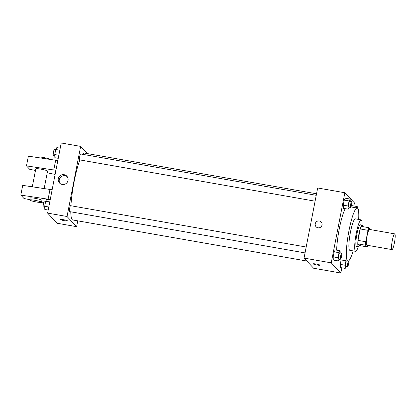 <?xml version="1.0" encoding="UTF-8"?>
<svg xmlns="http://www.w3.org/2000/svg" width="416" height="416" viewBox="0 0 416 416"><rect width="100%" height="100%" fill="white"/><g stroke="black" fill="none" stroke-linecap="round" stroke-linejoin="round"><path stroke-width="0.62" d="M391.836 249.527A7.987 1.253 -80.1 0 1 392.2 241.067A7.987 1.253 -80.1 0 1 394.732 233.87A7.987 1.253 -80.1 0 1 394.586 241.956A7.987 1.253 -80.1 0 1 391.971 249.605A7.987 1.253 -80.1 0 1 391.836 249.527M391.971 249.605L366.714 245.175A7.987 1.253 -80.1 0 1 366.584 245.097A7.987 1.253 -80.1 0 1 366.948 236.636A7.987 1.253 -80.1 0 1 369.476 229.44L394.732 233.87M368.009 230.324L365.789 241.753A10.728 1.68 -80.1 0 0 365.612 245.242L357.843 243.88A10.728 1.68 -80.1 0 1 358.02 240.391L360.24 228.961L368.009 230.324A10.728 1.68 -80.1 0 1 369.018 227.718L370.583 229.372A10.728 1.68 -80.1 0 1 370.583 229.637M365.612 245.242L367.172 246.901A10.728 1.68 -80.1 0 0 367.822 245.372M358.02 240.391L365.789 241.753M357.843 243.88L359.403 245.539L367.172 246.901M360.24 228.961A10.728 1.68 -80.1 0 1 361.249 226.356L369.018 227.718M362.809 226.626A10.982 1.721 99.9 0 0 362.222 225.129A10.982 1.721 99.9 0 0 358.862 234.395A10.982 1.721 99.9 0 0 358.431 246.766A10.982 1.721 99.9 0 0 359.486 245.549M358.431 246.766L356.486 246.423A10.982 1.721 -80.1 0 1 356.304 246.314A10.982 1.721 -80.1 0 1 356.918 234.052A10.982 1.721 -80.1 0 1 360.282 224.786L362.222 225.129M362.071 225.103A15.974 2.506 99.9 0 0 361.145 219.866A15.974 2.506 99.9 0 0 356.252 233.345A15.974 2.506 99.9 0 0 355.623 251.342A15.974 2.506 99.9 0 0 358.275 246.74M361.145 219.866L355.316 218.847A15.974 2.506 99.9 0 0 350.428 232.326A15.974 2.506 99.9 0 0 349.794 250.318L355.623 251.342M358.67 219.435A26.962 4.228 99.9 0 0 357.214 208.026A26.962 4.228 99.9 0 0 348.962 230.771A26.962 4.228 99.9 0 0 347.896 261.139A26.962 4.228 99.9 0 0 353.148 250.905M336.627 250.172A26.962 4.228 -80.1 0 1 339.248 229.07A26.962 4.228 -80.1 0 1 345.223 208.655M350.251 201.266L350.173 199.061L345.316 198.208L344.23 200.106L343.242 205.166L343.351 208.328L348.208 209.18L349.32 207.184M352.388 205.707L351.614 207.043L352.388 205.707L357.245 206.554L356.47 207.896M353.85 205.962L354.448 202.904L344.864 192.743L331.24 262.855L340.818 273.01L341.832 267.805M340.194 252.99L340.122 250.786L335.265 249.933L334.173 251.826L333.19 256.885L333.299 260.052L338.156 260.905L339.264 258.908M345.977 260.801L345.114 265.236L340.257 264.384L341.12 259.948L340.257 264.384L340.366 267.545L345.223 268.398L346.33 266.401M344.864 192.743L317.668 187.975L304.039 258.081L331.24 262.855M317.964 227.796A3.494 3.427 136.7 0 1 316.274 221.894A3.494 3.427 136.7 0 1 321.651 226.018A3.494 3.427 136.7 0 1 317.964 227.796M304.039 258.081L313.622 268.242L340.818 273.01M320.034 265.19A3.494 0.4 11 0 1 316.794 264.966A3.494 0.4 11 0 1 313.201 263.926A3.494 0.4 11 0 1 313.17 263.858A3.494 0.4 11 0 1 316.68 264.129A3.494 0.4 11 0 1 320.034 265.19A3.494 0.4 11 0 1 316.794 264.971A3.494 0.4 11 0 1 313.201 263.926A3.494 0.4 11 0 1 313.17 263.858M316.082 226.788A3.494 3.427 136.7 0 1 316.274 221.9A3.494 3.427 136.7 0 1 321.168 221.993M306.821 261.03L72.769 219.97A33.951 5.32 -80.1 0 1 72.202 219.638A33.951 5.32 -80.1 0 1 70.777 211.806M70.928 205.754A33.951 5.32 -80.1 0 1 79.908 159.926M82.68 154.326A33.951 5.32 -80.1 0 1 84.5 153.088L316.534 193.794M315.099 201.183L79.612 159.869A2.995 0.468 -80.1 0 1 79.56 159.843A2.995 0.468 -80.1 0 1 79.695 156.666A2.995 0.468 -80.1 0 1 80.647 153.972L316.243 195.302M305.048 252.907L69.555 211.593A2.995 0.468 -80.1 0 1 69.508 211.567A2.995 0.468 -80.1 0 1 69.644 208.39A2.995 0.468 -80.1 0 1 70.59 205.691L306.192 247.021M87.459 153.608L80.657 146.396L67.033 216.502L76.612 226.663L77.745 220.844M62.213 184.46A5.008 4.914 136.7 0 1 59.79 175.999A5.008 4.914 136.7 0 1 67.496 181.906A5.008 4.914 136.7 0 1 62.213 184.46M67.033 216.502L47.606 213.096L61.23 142.99L80.657 146.396M67.257 176.701A5.008 4.914 -43.3 0 0 60.05 183.498M47.606 213.096L57.184 223.257L76.612 226.663M63.586 219.726A3.494 0.4 11 0 1 67.48 220.886A3.494 0.4 11 0 1 63.976 220.615A3.494 0.4 11 0 1 60.622 219.554A3.494 0.4 11 0 1 63.586 219.726M60.622 219.554A3.494 0.4 -169 0 0 63.976 220.61A3.494 0.4 -169 0 0 67.48 220.886M44.169 188.536L47.554 171.122A5.99 0.686 -169 0 0 47.502 170.997A5.99 0.686 -169 0 0 41.34 169.213A5.99 0.686 -169 0 0 35.792 168.834L32.302 186.789M55.921 170.3L26.478 165.896L29.671 169.286L35.48 170.456M47.221 172.827L55.12 174.418M29.801 199.664L23.993 198.494L20.8 195.109L22.693 185.37L52.135 189.774M29.734 199.992L30.113 198.047A5.99 0.686 11 0 1 35.199 198.344A5.99 0.686 11 0 1 41.876 200.33L41.496 202.28A5.99 0.686 11 0 1 35.485 201.812A5.99 0.686 11 0 1 29.734 199.992A5.99 0.686 11 0 1 34.819 200.288A5.99 0.686 11 0 1 41.496 202.28M20.8 195.109L50.242 199.508M43.711 202.472L41.543 202.036M26.478 165.896L28.371 156.161L57.814 160.56M49.774 159.318A5.99 0.686 -169 0 0 43.144 157.446A5.99 0.686 -169 0 0 38.064 157.149L37.981 157.576M55.676 160.186L53.784 169.92M49.998 189.394L48.105 199.134M345.114 265.236L345.223 268.398M348.748 260.811A2.995 0.468 -80.1 0 1 348.556 264.066A2.995 0.468 -80.1 0 1 347.63 266.63L345.691 266.292A2.995 0.468 -80.1 0 1 345.639 266.261A2.995 0.468 -80.1 0 1 345.634 263.978A2.995 0.468 -80.1 0 1 346.367 260.868M340.257 264.384L340.366 267.545M347.63 266.63A2.995 0.468 -80.1 0 1 347.578 266.599A2.995 0.468 -80.1 0 1 347.594 264.17A2.995 0.468 -80.1 0 1 348.379 261.061M357.292 208.047L357.245 206.554M358.301 209.654A2.995 0.468 -80.1 0 1 358.722 209.009A2.995 0.468 -80.1 0 1 358.675 211.988M340.122 250.786L339.03 252.678L338.047 257.738L338.156 260.905M340.564 259.137L338.619 258.794A2.995 0.468 -80.1 0 1 338.572 258.768A2.995 0.468 -80.1 0 1 338.707 255.59A2.995 0.468 -80.1 0 1 339.654 252.892L341.598 253.235A2.995 0.468 -80.1 0 1 341.541 256.266A2.995 0.468 -80.1 0 1 340.564 259.137A2.995 0.468 -80.1 0 1 340.512 259.106A2.995 0.468 -80.1 0 1 340.647 255.934A2.995 0.468 -80.1 0 1 341.598 253.235M335.265 249.933L334.173 251.826L339.03 252.678M334.173 251.826L333.19 256.885L338.047 257.738M333.19 256.885L333.299 260.052M350.173 199.061L349.086 200.954L348.098 206.014L348.208 209.18M350.615 207.412L348.676 207.069A2.995 0.468 -80.1 0 1 348.624 207.043A2.995 0.468 -80.1 0 1 348.759 203.866A2.995 0.468 -80.1 0 1 349.71 201.172L351.65 201.51A2.995 0.468 -80.1 0 1 351.598 204.542A2.995 0.468 -80.1 0 1 350.615 207.412A2.995 0.468 -80.1 0 1 350.568 207.381A2.995 0.468 -80.1 0 1 350.704 204.209A2.995 0.468 -80.1 0 1 351.65 201.51M345.316 198.208L344.23 200.106L349.086 200.954M344.23 200.106L343.242 205.166L348.098 206.014M343.242 205.166L343.351 208.328M50.164 199.919L46.774 199.326L45.682 201.219L44.699 206.279L44.808 209.446L48.199 210.038M45.682 201.219L49.774 201.937M44.699 206.279L48.792 206.996M44.73 207.241L43.332 206.991A2.995 0.468 -80.1 0 1 43.28 206.965A2.995 0.468 -80.1 0 1 43.415 203.788A2.995 0.468 -80.1 0 1 44.366 201.094L45.661 201.318M60.221 148.195L56.826 147.602L55.739 149.495L54.756 154.554L54.86 157.721L58.25 158.314M55.739 149.495L59.826 150.212M54.756 154.554L58.843 155.272M54.787 155.516L53.383 155.272A2.995 0.468 -80.1 0 1 53.331 155.241A2.995 0.468 -80.1 0 1 53.472 152.069A2.995 0.468 -80.1 0 1 54.418 149.37L55.718 149.599M338.926 259.563L347.896 261.139M350.974 206.934L357.214 208.026M358.036 208.884L358.722 209.009"/></g></svg>
